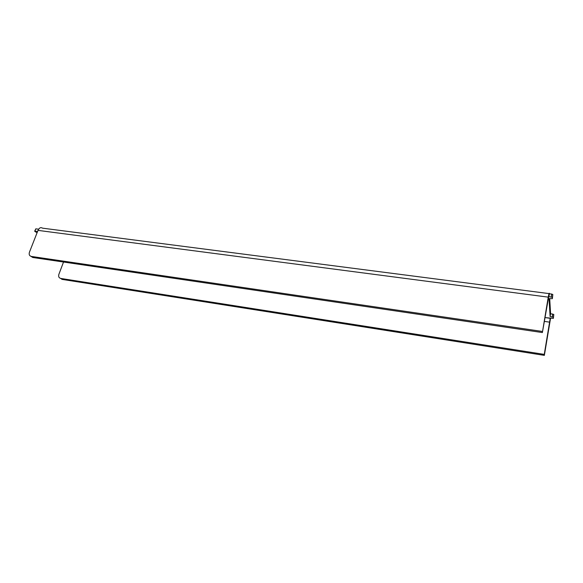 <?xml version="1.0" encoding="UTF-8"?>
<svg xmlns="http://www.w3.org/2000/svg" width="583" height="583" viewBox="0 0 583 583"><rect width="100%" height="100%" fill="white"/><g stroke="black" fill="none" stroke-linecap="round" stroke-linejoin="round"><path stroke-width="0.87" d="M38.624 229.199L35.818 228.835L34.776 231.021M37.618 231.385L34.681 231.247L37.057 232.814M60.77 278.441L62.031 279.381L544.354 355.368L544.274 354.398L60.77 278.441C58.883 277.909 58.256 276.531 58.89 274.309L63.525 262.022M544.354 355.368L550.534 318.347M544.274 354.398L550.214 318.318L544.981 317.567M553.369 318.391L553.799 314.492L553.369 318.391L544.981 317.582M553.799 314.492L550.585 313.683L550.104 316.503L553.303 317.261L553.784 314.441M549.711 298.707L550.585 313.683M552.371 298.664L552.815 294.495L552.371 298.664L549.026 298.62L550.104 316.503M552.815 294.495L549.419 293.65L548.902 296.609L552.29 297.396L552.801 294.437M548.712 296.579L542.379 332.558L548.239 297.141C548.88 293.679 549.273 292.513 549.419 293.65M542.285 331.443L31.344 256.433C29.39 255.901 28.764 254.472 29.463 252.14L38.012 230.38C39.243 227.815 40.737 227.071 42.493 228.157L549.033 293.599M542.379 332.558L32.757 257.489L30.979 256.352M35.818 228.835L34.958 231.036M552.713 313.982L552.232 316.802M551.671 293.941L551.161 296.9M31.344 256.433L32.757 257.489M544.318 321.393L549.791 322.173M548.239 297.141L38.012 230.38"/></g></svg>
